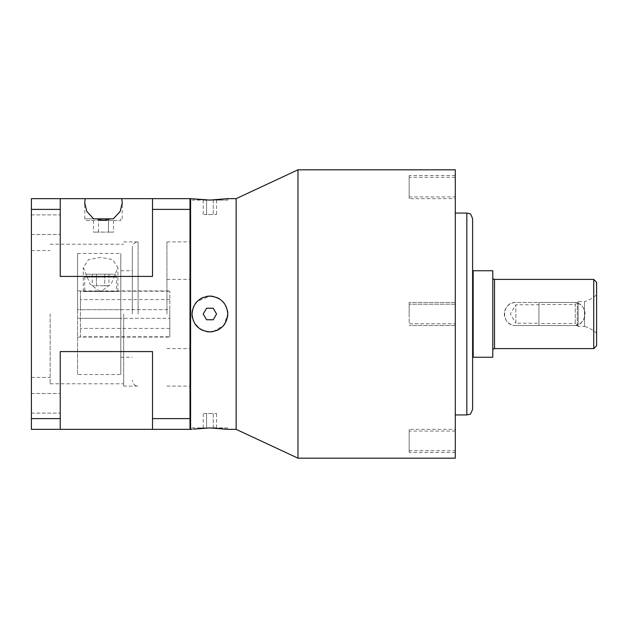 <?xml version="1.0" encoding="UTF-8"?>
<svg xmlns="http://www.w3.org/2000/svg" width="628" height="628" viewBox="0 0 628 628"><rect width="100%" height="100%" fill="white"/><g stroke="black" fill="none" stroke-linecap="round" stroke-linejoin="round"><path stroke-width="0.47" stroke-dasharray="3.14 2.35" d="M120.796 318.325L77.542 318.325L120.796 318.325L120.796 374.555L120.796 253.445L120.796 318.325M77.542 374.555L77.542 253.445L77.542 309.675L120.796 309.675L120.796 270.746L120.796 309.675L77.542 309.675L77.542 290.929L77.542 374.555L120.796 374.555M169.819 314L169.819 337.071L169.819 314M100.127 291.51L90.008 283.997L83.312 267.614L88.532 259.568L100.598 257.433L112.671 259.56L117.907 267.614L111.211 283.997L101.084 291.51L117.907 291.51L83.304 291.51L101.084 291.51M132.327 314L132.327 247.675L132.327 314M138.097 314L138.097 241.906L138.097 314M123.677 314L123.677 386.094L123.677 314M50.146 314L50.146 383.786L50.146 314M31.4 314L31.4 377.444L31.4 314M190.001 418.609L152.518 418.609L152.518 351.586L152.518 429.348L190.001 429.348L190.001 209.391L152.518 209.391L152.518 198.652L152.518 276.414L60.233 276.414L60.233 198.652L60.233 276.414L60.233 198.652L31.4 198.652L31.4 429.348L60.233 429.348L60.233 351.586L60.233 429.348L60.233 351.586L152.518 351.586L152.518 429.348L60.233 429.348M31.4 410.241L31.4 393.505L31.4 410.241M31.4 217.759L31.4 234.495L31.4 217.759M60.233 209.391L31.4 209.391M152.518 209.391L152.518 276.414L152.518 198.652L190.001 198.652L190.001 209.391M60.233 217.759L60.233 234.495L60.233 217.759M60.233 410.241L60.233 393.505L60.233 410.241M152.518 198.652L60.233 198.652M60.233 418.609L31.4 418.609M152.518 429.348L152.518 418.609M190.001 314L190.001 428.767L190.001 314M190.582 198.652L190.582 429.348M192.035 314.754L194.311 322.753L199.947 328.852M202.844 330.43L206.392 331.529A17.882 17.882 0 0 1 202.977 330.485M213.426 331.529L223.756 325.304L227.776 314A17.882 17.882 0 0 0 209.917 296.118L197.2 301.409M236.144 198.652L236.144 429.348M213.787 428.021L203.079 428.155M200.238 428.359L193.346 429.152M227.776 427.904L209.901 427.904L227.776 427.904L227.776 429.348L226.378 429.136M224.753 428.916L222.5 428.649M219.714 428.375L215.804 428.108M192.019 427.904L209.901 427.904L192.019 427.904L192.019 429.348M206.573 427.904L216.558 427.904L206.573 427.904L206.573 413.483L203.236 413.483L213.23 413.483L206.573 413.483L206.573 427.904M203.236 427.904L203.236 413.483M213.23 427.904L213.23 413.483L216.558 413.483L213.23 413.483L213.23 427.904M216.558 427.904L216.558 413.483M199.892 328.813A17.882 17.882 0 0 1 197.2 326.591M195.002 323.891A17.882 17.882 0 0 1 193.526 321.183M193.369 320.806A17.882 17.882 0 0 1 192.356 317.47M227.438 317.485A17.882 17.882 0 0 1 226.418 320.837M226.221 321.3A17.882 17.882 0 0 1 224.769 323.93M222.555 326.631A17.882 17.882 0 0 1 219.847 328.852M216.77 330.509A17.882 17.882 0 0 1 213.41 331.529M227.438 310.53A17.882 17.882 0 0 0 226.425 307.186L227.619 311.629M226.237 306.739A17.882 17.882 0 0 0 224.785 304.101M222.587 301.401A17.882 17.882 0 0 0 219.894 299.171M216.809 297.507A17.882 17.882 0 0 0 213.426 296.471M206.392 296.471A17.882 17.882 0 0 0 203.032 297.491M199.947 299.148A17.882 17.882 0 0 0 197.247 301.369M195.033 304.07A17.882 17.882 0 0 0 193.573 306.707M193.377 307.163A17.882 17.882 0 0 0 192.364 310.515M226.221 306.7L224.769 304.07M222.555 301.369L219.847 299.148M216.911 297.554L213.41 296.471M195.002 304.109L193.526 306.817M193.369 307.194L192.019 314A17.882 17.882 0 0 1 209.917 296.118M206.008 199.979L192.019 200.097L192.019 198.652L193.424 198.864M195.041 199.084L197.302 199.351M200.081 199.626L203.998 199.892M227.776 198.652L227.776 200.097L209.901 200.097L216.723 199.845M219.557 199.641L226.449 198.848M227.776 314A17.882 17.882 0 0 1 209.885 331.882A17.882 17.882 0 0 1 192.019 314M206.573 319.77L203.236 314L206.573 308.23L213.23 308.23L216.558 314L213.23 319.77L206.573 319.77L203.236 314L206.573 308.23L213.23 308.23L216.558 314L213.23 319.77L206.573 319.77L213.23 319.77L216.558 314L213.23 308.23L206.573 308.23L203.236 314L206.573 319.77M297.978 458.181L297.978 169.819M455.3 169.819L455.3 458.181M455.3 323.805L455.3 304.195L455.3 323.805L455.3 304.195L455.3 323.805L409.158 323.805L409.158 304.195L409.158 323.805L409.158 304.195L409.158 323.805L455.3 323.805M455.3 450.684L455.3 431.075L455.3 450.684L409.158 450.684L409.158 431.075L409.158 450.684M455.3 196.925L455.3 177.316L455.3 196.925L409.158 196.925L409.158 177.316L409.158 196.925M472.601 218.842L472.601 409.158M472.601 271.037L472.601 356.963L472.601 271.037M473.182 271.037L473.182 356.963L473.182 271.037M473.182 270.746L473.182 357.254M492.792 270.746L492.792 357.254M492.792 350.338L492.792 277.662L492.792 350.338M593.719 279.397L593.719 348.603M515.855 325.532L573.529 325.532L515.855 325.532C500.963 326.215 500.956 301.793 515.855 302.468L573.529 302.468C588.436 301.793 588.42 326.215 573.529 325.532A11.532 11.532 0 0 0 585.068 314A11.532 11.532 0 0 0 573.529 302.468L515.855 302.468A11.532 11.532 0 0 0 504.323 314A11.532 11.532 0 0 0 515.855 325.532M596.6 282.278L596.6 345.722M596.6 333.319L596.6 294.681L596.6 333.319A28.833 28.833 0 0 0 584.487 326.403L584.487 301.597A28.833 28.833 0 0 0 596.6 294.681M584.487 326.403L584.487 301.597L578.145 301.597L578.145 326.403L584.487 326.403M578.145 326.403L578.145 301.597L575.264 304.486L575.264 323.514L578.145 326.403M575.264 323.514L575.264 304.486L538.926 304.486L538.926 323.514L575.264 323.514M538.926 323.514L538.926 304.486M538.926 323.232L538.926 304.768L538.926 323.232L515.855 323.232L515.855 304.768L538.926 304.768M515.855 323.232L515.855 304.768L510.313 314L515.855 323.232M455.3 304.195L409.158 304.195L455.3 304.195M455.3 431.075L409.158 431.075M455.3 177.316L409.158 177.316M227.776 200.097L192.019 200.097M206.573 200.097L216.558 200.097L206.573 200.097L206.573 214.517L203.236 214.517L213.23 214.517L206.573 214.517L206.573 200.097M203.236 200.097L203.236 214.517M213.23 200.097L213.23 214.517L216.558 214.517L213.23 214.517L213.23 200.097M216.558 200.097L216.558 214.517M110.183 218.842L84.749 218.842L93.658 218.842L86.193 218.842L86.193 220.569L120.796 220.569L86.193 220.569M96.798 218.842L86.193 218.842M120.796 218.842L120.796 220.569M98.494 220.569L113.48 220.569L98.494 220.569L98.494 232.101L93.501 232.101L108.487 232.101L98.494 232.101L98.494 220.569M93.501 220.569L93.501 232.101M108.487 220.569L108.487 232.101L113.48 232.101L108.487 232.101L108.487 220.569M113.48 220.569L113.48 232.101M116.47 291.51L84.749 291.51L116.47 291.51L116.47 277.089L84.749 277.089L116.47 277.089A2.881 2.881 0 0 0 113.582 274.208L87.63 274.208A2.881 2.881 0 0 0 84.749 277.089L84.749 291.51M87.63 274.208L113.582 274.208M96.445 274.208L108.934 274.208L96.445 274.208L96.445 285.74L92.285 285.74L104.774 285.74L96.445 285.74L96.445 274.208M92.285 274.208L92.285 285.74M104.774 274.208L104.774 285.74L108.934 285.74L104.774 285.74L104.774 274.208M108.934 274.208L108.934 285.74M169.819 291.219L80.423 291.219L80.423 309.675L169.819 309.675L169.819 336.781L80.423 336.781L80.423 299.58L80.423 309.675L169.819 309.675L169.819 291.219L169.819 336.781M80.423 318.325L169.819 318.325L80.423 318.325M80.423 291.219L80.423 336.781M166.93 314L166.93 241.906L166.93 314M577.281 325.532L577.281 302.468L577.281 325.532L538.926 325.532L538.926 302.468L538.926 325.532M577.281 302.468L538.926 302.468M455.3 429.348L455.3 452.419L455.3 429.348L409.158 429.348L409.158 452.419L409.158 429.348M455.3 452.419L409.158 452.419M409.158 314L409.158 302.468L409.158 314M455.3 198.652L455.3 175.581L455.3 198.652L409.158 198.652L409.158 175.581L409.158 198.652M455.3 175.581L409.158 175.581M466.832 213.073L466.832 414.927M494.519 348.603L494.519 279.397M77.542 337.071L169.819 337.071M77.542 290.929L169.819 290.929M77.542 253.445L120.796 253.445M120.796 357.254L132.327 357.254M120.796 270.746L132.327 270.746M123.677 241.906L138.097 241.906C134.596 242.251 132.673 244.174 132.327 247.675M123.677 386.094L138.097 386.094C134.596 385.749 132.673 383.826 132.327 380.325M50.146 383.786L123.677 383.786M50.146 244.214L123.677 244.214M31.4 377.444L50.146 377.444M31.4 250.556L50.146 250.556M122.232 218.842L122.232 203.919M84.749 218.842L84.749 203.919M31.4 393.505L60.233 393.505L31.4 393.505M31.4 413.114L60.233 413.114L31.4 413.114M31.4 234.495L60.233 234.495L31.4 234.495M31.4 214.886L60.233 214.886L31.4 214.886M117.907 291.51L117.907 267.614M83.304 291.51L83.304 267.614M169.819 299.58L80.423 299.58M169.819 328.42L80.423 328.42M166.93 348.603L190.001 348.603M166.93 241.906L190.001 241.906M166.93 279.397L190.001 279.397M166.93 386.094L190.001 386.094M455.3 302.468L409.158 302.468L455.3 302.468M455.3 325.532L409.158 325.532L455.3 325.532"/><path stroke-width="0.94" d="M31.4 209.391L31.4 198.652L60.233 198.652L60.233 276.414L152.518 276.414L152.518 209.391L190.001 209.391L190.001 418.609L152.518 418.609L152.518 429.348L31.4 429.348L31.4 209.391L60.233 209.391M152.518 418.609L152.518 351.586L60.233 351.586L60.233 429.348M190.001 209.391L190.001 198.652L60.233 198.652M190.001 418.609L190.001 429.348L152.518 429.348M60.233 418.609L31.4 418.609M93.658 218.842L96.798 218.842C101.265 220.648 105.724 220.648 110.183 218.842L93.658 218.842L86.829 211.463L84.725 202.883L85.235 198.652M113.33 218.842L110.183 218.842L113.33 218.842L120.152 211.463L122.264 202.883L121.754 198.652M152.518 198.652L152.518 209.391M190.001 428.767L190.582 429.348L190.582 198.652L190.001 199.233M213.426 296.471A17.882 17.882 0 0 0 209.885 296.118C220.821 297.232 226.786 303.191 227.776 314C226.732 324.841 220.773 330.807 209.917 331.882C198.958 330.752 192.992 324.794 192.019 314L192.035 314.754M199.947 328.852L202.844 330.43M213.41 331.529A17.882 17.882 0 0 1 206.369 331.529L209.728 331.874M210.035 331.874L213.426 331.529M193.346 429.152L209.901 427.919L227.776 429.348L236.144 429.348L236.144 198.652L227.776 198.652L209.901 200.081L190.582 198.652M203.079 428.155L200.238 428.359M226.378 429.136L224.753 428.916M222.5 428.649L219.714 428.375M215.804 428.108L213.787 428.021M202.977 330.485A17.882 17.882 0 0 1 199.892 328.813M197.2 326.591A17.882 17.882 0 0 1 195.002 323.891M192.356 317.47A17.882 17.882 0 0 1 192.019 314C193.071 303.151 199.021 297.193 209.885 296.118A17.882 17.882 0 0 0 206.392 296.471M227.438 310.53A17.882 17.882 0 0 1 227.438 317.485M226.418 320.837A17.882 17.882 0 0 1 226.221 321.3M224.769 323.93A17.882 17.882 0 0 1 222.555 326.631M219.847 328.852A17.882 17.882 0 0 1 216.77 330.509M226.221 306.7L226.418 307.163A17.882 17.882 0 0 0 226.237 306.739M224.785 304.101A17.882 17.882 0 0 0 222.587 301.401M219.894 299.171A17.882 17.882 0 0 0 216.809 297.507M203.032 297.491A17.882 17.882 0 0 0 199.947 299.148M197.247 301.369A17.882 17.882 0 0 0 195.033 304.07M193.573 306.707A17.882 17.882 0 0 0 193.377 307.163M192.364 310.515A17.882 17.882 0 0 0 192.019 314M206.573 308.23L203.236 314L206.573 319.77L213.23 319.77L216.558 314L213.23 308.23L206.573 308.23M227.776 314L227.619 311.629M224.769 304.07L222.555 301.369M219.847 299.148L216.911 297.554M213.41 296.471L210.074 296.126M197.2 301.409L195.002 304.109M193.424 198.864L195.041 199.084M197.302 199.351L200.081 199.626M203.998 199.892L206.008 199.979M216.723 199.845L219.557 199.641M226.449 198.848L227.776 198.652M236.144 198.652L297.978 169.819L297.978 458.181L236.144 429.348M297.978 458.181L455.3 458.181L455.3 169.819L297.978 169.819M466.832 213.073L466.832 414.927L469.328 414.362C470.152 414.81 471.236 413.075 472.601 409.158L472.601 218.842C471.306 215.011 470.231 213.285 469.375 213.661L466.832 213.073L455.3 213.073M473.182 356.963L472.601 356.963M473.182 271.037L472.601 271.037M473.182 270.746L473.182 357.254L492.792 357.254L492.792 270.746L473.182 270.746M492.792 350.338A1.727 1.727 0 0 1 494.519 348.603L593.719 348.603L593.719 279.397L494.519 279.397L494.519 348.603M492.792 277.662A1.727 1.727 0 0 0 494.519 279.397M593.719 279.397L596.6 282.278L596.6 345.722L593.719 348.603M192.019 429.348L190.582 429.348M466.832 414.927L455.3 414.927M122.232 203.919L122.232 202.883M84.749 203.919L84.749 202.883"/></g></svg>
